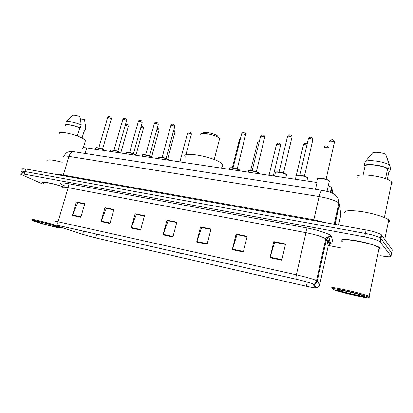 <?xml version="1.0" encoding="UTF-8"?>
<svg xmlns="http://www.w3.org/2000/svg" width="413" height="413" viewBox="0 0 413 413"><rect width="100%" height="100%" fill="white"/><g stroke="black" fill="none" stroke-linecap="round" stroke-linejoin="round"><path stroke-width="0.62" d="M326.673 240.252L329.667 240.067M329.053 240.33L329.724 240.283M82.708 148.659C82.151 147.709 83.503 147.462 86.771 147.906L317.029 182.505L315.48 189.309M328.418 185.561L331.479 187.383L331.897 188.085L332.728 193.423M391.539 253.479L392.262 249.911L381.22 234.605C378.514 232.922 373.491 231.373 366.145 229.958L25.756 168.989C22.968 168.514 21.843 168.597 22.385 169.242M380.585 255.688C387.668 256.984 391.142 257.113 391.008 256.081L391.638 252.993L380.507 238.053C377.792 236.401 372.763 234.858 365.412 233.422L24.961 171.56C22.173 171.08 21.048 171.152 21.595 171.782L23.84 173.032M327.251 242.245L330.859 242.942M341.396 240.934L341.768 241.238L341.396 240.934C340.147 239.008 345.036 238.931 356.058 240.691C366.259 242.483 377.606 245.864 380.43 247.934C377.606 245.864 366.259 242.483 356.058 240.691C345.036 238.931 340.147 239.008 341.396 240.934M56.746 225.926L54.753 225.137C53.969 224.667 55.306 224.817 58.76 225.581L296.348 279.271C304.087 281.072 309.461 282.6 312.471 283.845L315.718 287.716C315.604 288.119 312.486 287.634 306.363 286.255L95.604 237.883L82.657 234.341L56.746 225.926M56.535 225.88L82.476 234.305L95.749 237.929L306.441 286.292C312.12 287.577 315.32 288.109 316.033 287.892L313.379 284.283C313.111 283.643 304.211 281.005 296.26 279.224L58.589 225.524C53.989 224.522 53.065 224.558 55.817 225.622L56.535 225.88M391.638 252.993L380.507 238.053C377.792 236.401 372.763 234.858 365.412 233.422L24.961 171.56C22.173 171.08 21.048 171.152 21.595 171.782M281.769 260.242L285.548 243.99L273.798 241.626L270.004 257.727L281.769 260.242M285.445 244.419L274.609 242.235L270.004 257.727M274.753 242.266L273.798 241.626M243.35 252.023L247.18 236.282L236.107 234.057L232.266 249.653L243.35 252.023M247.082 236.701L237.041 234.677L232.266 249.653M237.207 234.713L236.107 234.057M207.13 244.279L211.002 229.014L200.548 226.913L196.665 242.039L207.13 244.279M210.904 229.416L201.59 227.548L196.665 242.039M201.776 227.584L200.548 226.913M80.85 217.264L84.794 203.661L76.364 201.967L72.414 215.457L80.85 217.264M84.691 204.022L77.721 202.623L72.414 215.457M77.954 202.669L76.364 201.967M109.925 223.485L113.864 209.499L104.985 207.718L101.04 221.585L109.925 223.485M113.761 209.871L106.28 208.369L101.04 221.585M106.502 208.41L104.985 207.718M140.575 230.041L144.498 215.653L135.134 213.774L131.205 228.038L140.575 230.041M135.134 213.774L136.574 214.44L144.4 216.014L136.357 214.419L131.205 228.038M172.928 236.959L176.831 222.148L166.945 220.165L163.032 234.842L172.928 236.959M168.282 220.841L176.733 222.519L168.081 220.8L163.032 234.842M168.287 220.821L166.945 220.165M63.313 186.769C52.704 183.181 39.968 180.858 42.539 182.923L43.38 183.511L42.539 182.923C39.968 180.858 52.704 183.181 63.313 186.769M381.044 248.481L380.43 247.934L381.044 248.481M391.008 256.081L379.79 241.512C377.069 239.886 372.03 238.347 364.679 236.897L24.16 174.141C21.373 173.651 20.252 173.713 20.805 174.322L43.164 184.229M328.345 245.472L341.128 247.97M237.212 234.687L247.088 236.675M274.759 242.24L285.455 244.393M106.508 208.389L113.766 209.85M77.964 202.644L84.696 204.001M201.781 227.558L210.909 229.396M57.381 226.618C48.982 223.645 28.156 218.585 33.133 220.712L35.74 221.698C43.695 224.455 62.162 229.039 60.128 227.749L57.381 226.618M54.232 224.848C44.129 221.698 29.395 218.291 32.384 219.773M63.292 186.893C53.334 183.486 41.026 181.209 43.484 183.171M62.234 162.273C51.475 159.547 46.442 159.139 47.144 161.044M85.145 141.628L85.47 140.534L83.25 138.747C76.064 134.256 56.483 130.172 59.322 133.724M38.306 222.282C44.883 224.564 60.092 228.255 56.452 226.67L54.722 226.014C48.92 223.965 34.351 220.335 35.993 221.342L38.306 222.282M84.056 131.448L82.037 138.087M85.527 128.706L85.796 127.803L84.479 119.512L80.421 119.006M85.703 127.663L84.82 130.637L84.267 130.565M83.937 131.85L84.82 130.637M77.319 136.032L79.766 127.813C73.4 125.025 64.407 123.761 65.894 125.831M60.592 227.486L61.01 227.341M79.766 127.813L80.328 127.885L81.222 124.876L80.008 116.647C75.564 115.181 72.936 114.86 72.125 115.681M81.222 124.876C74.939 122.047 65.569 120.513 66.065 122.367M80.328 127.885C73.56 124.855 63.654 123.42 65.275 125.66L65.45 125.908M217.919 136.28L217.383 135.856C213.955 133.285 203.284 131.334 202.773 133.172M219.251 140.064L219.597 138.722L218.436 137.648C214.259 134.524 201.208 132.134 200.63 134.359M221.977 166.599C223.149 166.109 223.34 165.35 222.555 164.333L221.626 163.429C214.027 156.646 179.381 150.678 185.406 157.038M176.206 252.121C178.158 252.916 185.107 254.563 184.172 254.01L183.842 253.845M368.732 297.36L368.608 297.283C364.751 294.732 326.977 286.261 333.017 289.245L333.983 289.694C340.792 292.662 372.583 299.73 368.732 297.36M369.036 297.174C369.971 297.195 370.213 297.045 369.759 296.725L369.145 296.389C363.006 293.302 326.249 285.238 332.382 288.253M379.588 249.116L379.769 248.239L379.201 247.733C373.455 243.18 336.869 236.747 342.604 241.161M389.129 222.034L389.402 220.718L388.726 219.959C385.659 217.223 372.949 213.294 361.494 211.58C349.119 209.98 343.606 210.511 344.948 213.175M391.916 184.162L392.205 182.763L391.73 182.081C386.816 175.99 352.506 171.911 357.379 177.802M337.235 290.205C339.976 292.032 367.585 298.336 364.318 296.358L363.414 295.925C357.756 293.524 333.301 288.202 337.209 290.189L337.235 290.205M386.811 157.281L390.621 167.957L389.826 171.793L388.922 171.674L387.311 179.407M388.793 172.283L389.826 171.793M385.525 178.7L387.6 168.747C382.453 165.489 367.322 163.522 365.138 165.763L363.182 174.869M336.967 289.978L337.349 290.102M337.385 290.112C344.396 292.316 357.286 295.414 364.478 296.606M387.6 168.747L388.519 168.871L389.33 164.978L385.665 154.194C380.776 152.418 376.501 151.891 372.831 152.619L365.077 161.824L364.256 165.644L365.138 165.763M389.33 164.978C383.976 161.354 367.142 159.217 365.077 161.824M388.519 168.871C383.15 165.288 366.305 163.104 364.256 165.644M335.284 220.217L335.196 219.68M85.13 153.486L86.771 147.906M330.89 192.608L331.897 188.085M338.603 225.023L340.802 214.982L339.501 204.001L338.861 203.02C335.356 200.455 328.769 198.302 319.115 196.557L68.95 156.403C64.717 155.778 62.988 156.037 63.762 157.172M63.106 175.68L68.95 156.403C70.04 153.275 71.65 151.71 73.793 151.721L74.066 151.767M58.207 174.802C58.832 174.487 60.556 174.58 63.38 175.076L313.859 219.788L326.265 222.814M339.501 204.001L335.02 224.383M25.756 168.989L24.16 174.141M366.145 229.958L364.679 236.897M381.695 235.054L380.27 241.946M327.266 241.486L330.137 241.879M64.02 156.222C66.508 151.679 68.011 152.242 69.043 151.726L73.793 151.721L322.29 190.367C321.138 190.584 320.075 192.644 319.115 196.557L313.637 220.552M334.189 224.233L338.861 203.02C338.861 200.45 338.139 198.261 336.693 196.449L333.549 193.867C331.83 192.659 328.077 191.493 322.29 190.367L322.439 190.393M337.344 211.668L337.194 210.604M337.38 211.508L337.101 211.022M64.867 185.979C58.269 183.011 59.013 182.164 67.097 183.429L305.847 227.733C306.42 228.508 306.461 230.149 305.961 232.664L68.145 187.657C63.839 186.882 62.12 186.944 62.988 187.848M305.847 227.733C316.714 229.711 328.985 233.629 331.04 235.746L331.494 236.386L332.992 242.839L330.834 243.092C331.469 243.35 331.076 243.515 329.657 243.577M313.379 284.283L313.932 284.221C315.682 283.829 316.786 282.771 317.251 281.057L326.456 239.499L325.8 238.786C322.202 236.67 315.589 234.63 305.961 232.664L296.369 274.815C306.054 277.051 312.775 278.971 316.534 280.577L317.251 281.057L319.626 284.918M316.028 287.794L316.549 287.737C318.191 287.371 319.228 286.379 319.662 284.769L328.268 245.756L326.456 239.499L328.789 236.67L331.494 236.386M296.26 279.224C295.909 278.3 295.951 276.829 296.369 274.815L58.047 221.766C57.629 223.397 57.81 224.651 58.589 225.524M53.04 221.28C52.074 220.671 53.747 220.831 58.047 221.766L68.145 187.657C68.62 185.602 68.269 184.193 67.097 183.429M328.206 246.034L330.452 243.097L328.789 236.67L326.631 237.661L325.8 238.786L316.534 280.577C317.246 280.644 314.293 284.877 313.932 284.221L316.549 287.737L316.033 287.892M306.363 286.255L307.298 282.084M324.293 245.57L325.16 245.074L324.716 243.675M315.775 287.453L315.904 286.87M58.006 226.35L58.264 225.472M82.657 234.341L83.565 231.187M95.604 237.883L96.668 234.15M173.062 236.448L163.192 234.341M140.709 229.54L131.365 227.548M110.059 222.999L101.2 221.11M80.984 216.794L72.574 214.997M207.264 243.747L196.82 241.522M243.484 251.481L232.416 249.116M281.898 259.679L270.148 257.175M105.057 150.652L104.458 150.218C101.866 148.587 94.401 147.074 95.579 148.412L95.351 149.196M111.273 119.083L111.061 118.608C109.161 117.7 107.984 117.483 107.53 117.948L98.805 147.947M95.93 147.931C96.002 147.105 102.156 148.525 104.272 149.857M120.353 152.949L119.775 152.516C117.225 150.853 109.497 149.32 110.741 150.714L110.524 151.473M126.486 120.926L126.301 120.457C124.375 119.527 123.177 119.311 122.707 119.801L113.998 150.203M111.092 150.208C111.195 149.356 117.519 150.802 119.589 152.149M136.068 155.314L135.521 154.875C133.017 153.182 125 151.628 126.321 153.084L126.115 153.817M142.113 122.821L141.953 122.351C140.007 121.407 138.789 121.19 138.298 121.706L129.61 152.516M126.667 152.547C126.806 151.669 133.306 153.14 135.325 154.508M142.366 155.061C142.098 154.746 142.898 154.643 144.772 154.756C148.04 155.355 150.337 156.119 151.669 157.038L152.216 157.735L151.7 157.301C149.253 155.572 140.931 153.997 142.33 155.515L142.134 156.222M158.174 124.762L158.045 124.303C156.068 123.332 154.823 123.12 154.312 123.663L145.655 154.896M142.671 154.952C142.841 154.044 149.542 155.541 151.499 156.925M168.829 160.234L168.344 159.795C165.954 158.034 157.307 156.434 158.788 158.019L158.602 158.7M174.684 126.765L174.58 126.306C172.577 125.32 171.312 125.108 170.781 125.676L162.154 157.348M159.129 157.425C159.33 156.491 166.238 158.014 168.127 159.418M240.242 170.967L239.907 170.528C237.862 168.618 227.656 166.924 229.499 168.788L229.36 169.33M229.834 168.065C230.175 166.991 238.1 168.643 239.654 170.12L239.974 170.584M245.637 135.345L245.647 134.917C243.525 133.838 242.147 133.642 241.502 134.328L233.051 167.879M259.452 173.852L259.163 173.414C257.232 171.467 246.561 169.748 248.507 171.684L248.378 172.19M264.712 137.648L264.748 137.235C262.601 136.13 261.186 135.939 260.505 136.657L252.116 170.714M248.843 170.93C249.215 169.81 257.449 171.498 258.899 173.001M286.354 175.685L286.503 174.854C284.712 172.784 273.117 171.023 275.28 173.135L274.568 176.124M291.883 137.643L291.96 137.224C289.72 136.053 288.233 135.867 287.489 136.667L279.049 172.02M275.621 172.298C276.096 171.09 284.913 172.851 286.214 174.425M307.602 177.977L307.582 177.951C305.863 175.84 293.813 174.09 296.085 176.263L295.383 179.252M296.426 175.396C296.937 174.136 306.141 175.938 307.303 177.538M304.443 176.088L312.868 139.697C312.228 138.701 307.427 138.138 308.284 139.16L299.921 175.081M329.233 181.916L329.321 181.111C327.561 178.989 315.403 177.296 317.509 179.443M334.375 142.635L334.432 142.232C333.787 141.231 328.954 140.699 329.724 141.705M317.896 178.597C318.449 177.285 328.072 179.128 329.084 180.749M128.252 126.579L128.071 126.146L125.258 125.237M143.388 128.484L143.228 128.051L140.885 127.199M158.928 130.441L158.793 130.012L156.935 129.254M174.89 132.449L174.782 132.026L173.424 131.401M191.286 134.514L191.209 134.096C189.257 133.141 188.008 132.934 187.461 133.482L179.867 161.896M240.159 139.666L239.308 140.069L232.323 167.781M259.183 142.036C257.965 141.886 257.433 142 257.588 142.392L250.634 170.569M280.551 145.727L280.592 145.355C278.507 144.292 277.113 144.101 276.405 144.782L269.044 175.293M306.895 145.118C304.644 144.447 303.472 144.442 303.379 145.102L296.322 175.293M328.289 148.045C325.96 147.028 324.504 146.899 323.921 147.653M330.359 192.401L331.479 187.383M381.22 234.605L379.79 241.512M54.753 225.137L54.831 224.868M328.665 240.505L329.78 240.495M329.703 240.196L328.975 240.351M328.098 237.062L327.912 236.37M84.304 130.622L82.084 138.107M85.796 127.803L84.913 130.776M85.47 140.534L83.343 147.746M60.128 227.749L60.907 227.31M71.361 116.585L66.653 121.727M217.383 135.856L218.436 137.648M222.555 164.333L221.58 168.163M219.597 138.722L214.223 159.563M368.608 297.283L369.625 296.637M379.201 247.733L369.145 296.389M388.726 219.959L384.74 239.339M391.73 182.081L384.389 217.543M337.788 289.823L337.209 290.189M105.134 150.662L104.406 149.934C102.692 148.954 100.364 148.221 97.432 147.725C96.09 147.658 95.486 147.761 95.625 148.03M102.589 149.062L111.334 118.872L110.906 117.344C109.388 116.167 108.283 116.296 107.587 117.736M120.4 152.96L119.734 152.237C118.727 151.504 116.533 150.776 113.152 150.053C111.334 149.904 110.545 149.991 110.787 150.306M117.819 151.313L126.548 120.699L126.166 119.223C124.576 117.973 123.446 118.092 122.764 119.574M136.089 155.314L135.479 154.601C134.282 153.77 132.052 153.027 128.779 152.376C126.894 152.242 126.089 152.335 126.363 152.65M133.466 153.621L142.18 122.578L141.845 121.164C140.157 119.832 138.995 119.93 138.36 121.468M149.552 155.99L158.241 124.509L157.962 123.167C156.641 122.176 155.273 121.458 154.379 123.41M168.778 160.229L168.318 159.547C166.847 158.535 164.482 157.756 161.22 157.203C159.366 157.11 158.566 157.224 158.824 157.534M166.093 158.432L174.756 126.492L174.529 125.242C172.995 123.73 171.772 123.786 170.848 125.407M240.041 170.936L239.917 170.383C239.86 169.82 237.873 169.036 233.959 168.034C230.413 167.652 228.931 167.704 229.52 168.194M237.222 168.917L245.694 134.313C245.286 133.198 244.501 132.65 243.345 132.681C242.756 132.48 242.168 132.919 241.579 133.998M259.225 173.816L259.173 173.31C259.065 172.644 257.056 171.839 253.138 170.884C249.457 170.502 247.914 170.564 248.523 171.065M256.359 171.736L264.8 136.791C264.351 135.459 263.551 134.85 262.4 134.963C261.765 134.772 261.155 135.221 260.582 136.311M285.848 177.817L286.508 174.823C286.839 174.343 285.084 173.543 281.248 172.417C276.519 171.808 274.537 171.818 275.29 172.443M283.473 173.037L291.991 137.064C291.846 135.722 291.098 134.989 289.74 134.87C288.14 135.294 288.847 134.437 287.577 136.28M296.085 175.546C296.131 174.694 298.795 174.833 304.076 175.969C306.379 176.733 307.551 177.394 307.582 177.951L306.885 180.977M312.868 139.697C312.61 138.071 312.063 137.312 311.216 137.421C310.044 136.93 309.094 137.374 308.366 138.758M317.551 178.752C317.318 177.977 319.683 178.003 324.649 178.824C327.937 179.794 329.491 180.558 329.321 181.111L327.024 191.358M329.832 141.318C331.355 138.954 333.926 139.202 334.432 142.232L326.1 179.232M125.511 124.334C125.888 123.967 126.688 124.163 127.922 124.922L128.309 126.378L120.741 153.011M141.2 126.079L143.105 126.868L143.45 128.267L135.954 155.045M157.265 128.045L158.695 128.877L158.99 130.209L151.617 156.981M173.754 130.183L174.709 130.952L174.952 132.206L167.668 159.129M187.523 133.223C188.436 131.592 189.65 131.546 191.167 133.094L191.353 134.256L185.865 154.906M239.375 139.77L240.418 138.634M257.66 142.082C258.249 140.983 258.858 140.549 259.493 140.776M276.478 144.457C277.071 143.363 277.665 142.919 278.259 143.125C279.348 142.908 280.143 143.533 280.639 145.009L273.298 175.933M303.457 144.741C304.278 142.666 305.672 143.321 307.164 143.972M328.402 147.539C328.103 146.527 327.499 145.985 326.575 145.913C325.542 145.536 324.685 145.995 324.009 147.291"/></g></svg>
